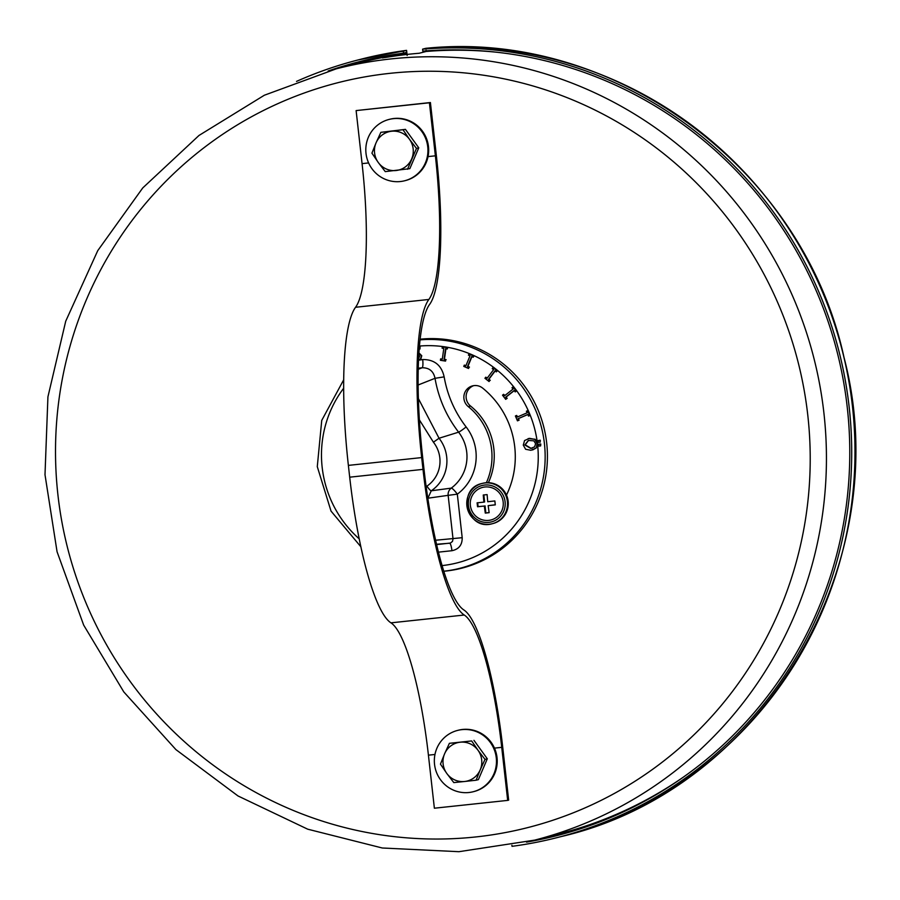 <?xml version="1.0" encoding="UTF-8"?>
<svg xmlns="http://www.w3.org/2000/svg" width="900" height="900" viewBox="0 0 900 900"><rect width="100%" height="100%" fill="white"/><g stroke="black" fill="none" stroke-linecap="round" stroke-linejoin="round"><path stroke-width="1.35" d="M511.897 845.246L512.021 846.326A401.366 393.57 75.6 0 0 557.663 837.472L560.925 836.629A401.366 393.57 75.6 0 0 849.116 382.725A401.366 393.57 75.6 0 0 425.869 48.307L422.595 49.151A401.366 393.57 75.6 0 1 845.842 383.569A401.366 393.57 75.6 0 1 557.663 837.472M328.14 71.01A399.386 391.624 75.6 0 1 358.155 61.976A399.386 391.624 75.6 0 1 403.526 53.167L403.312 51.21L406.575 50.366L407.149 55.474M426.082 50.276L426.218 51.458L419.197 53.258A398.205 390.465 -104.4 0 0 390.296 56.711L382.421 57.926M390.296 56.711C379.192 58.477 380.452 58.151 394.054 55.744A398.205 390.465 75.6 0 1 403.661 54.349L406.935 53.505L406.8 52.335L403.526 53.167M422.595 49.151L422.82 51.12A399.386 391.624 75.6 0 1 843.941 383.906A399.386 391.624 75.6 0 1 557.168 835.56A399.386 391.624 75.6 0 1 526.511 842.119M296.516 81.394A401.366 393.57 75.6 0 1 357.671 60.053A401.366 393.57 75.6 0 1 403.312 51.21M538.875 446.119L538.661 444.285L540.405 444.082L540.63 445.916L538.875 446.119M538.661 444.285L540.776 443.993L540.63 445.916M538.425 442.361L538.2 440.539L539.944 440.336L540.169 442.159L538.425 442.361M538.2 440.539L540.326 440.235L540.169 442.159M418.309 352.755L421.38 355.838L420.548 358.864L418.196 360.338M418.691 352.654L421.762 355.736L420.919 358.762L417.611 360.416L422.696 359.539A7.909 1.541 83.9 0 1 422.134 367.762C429.255 367.718 433.553 371.228 435.015 378.315C438.491 398.216 446.355 416.171 458.606 432.169A39.285 38.52 75.6 0 1 451.26 488.126L431.269 490.793A36.157 35.46 -104.4 0 0 439.043 438.244L418.387 398.588M419.411 346.759L419.985 349.009L419.254 348.66M418.635 358.414L419.58 356.344L418.826 354.915M419.423 346.567L420.086 346.77L419.985 349.009M445.545 361.091L440.404 360.293L440.606 358.909L442.294 359.179L443.801 348.457L442.114 348.188L442.316 346.815L447.446 347.614L447.255 348.998L445.567 348.728L444.049 359.449L445.736 359.707L445.545 361.091L445.736 359.707M445.928 348.784L444.431 359.359L446.119 359.618M442.316 346.815L447.829 347.524L447.255 348.998M440.606 358.909L442.305 359.021M468.562 368.483L463.77 366.401L464.299 365.119L465.874 365.805L470.002 355.849L468.428 355.162L468.956 353.88L473.738 355.973L473.209 357.244L471.645 356.558L467.516 366.525L469.091 367.211L468.562 368.483L469.091 367.211M471.926 356.681L467.887 366.424L469.463 367.11M468.956 353.88L474.12 355.871L473.209 357.244M464.299 365.119L465.964 365.58M489.049 381.521L484.931 378.281L485.752 377.179L487.114 378.248L493.582 369.686L492.221 368.618L493.054 367.526L497.183 370.766L496.35 371.869L495 370.8L488.531 379.361L489.881 380.419L489.049 381.521L489.881 380.419M495.191 370.946L488.902 379.26L490.264 380.329M493.054 367.526L497.554 370.665L496.35 371.869M485.752 377.179L487.294 378M505.71 399.353L502.515 395.168L503.595 394.324L504.641 395.696L513.034 389.093L511.988 387.72L513.056 386.865L516.262 391.05L515.183 391.905L514.136 390.521L505.744 397.136L506.79 398.509L505.71 399.353L506.79 398.509M514.226 390.656L506.115 397.035L507.161 398.407M513.056 386.865L516.634 390.96L515.183 391.905M503.595 394.324L504.923 395.471M517.455 420.84L515.396 415.98L516.645 415.44L517.331 417.037L527.108 412.808L526.421 411.21L527.681 410.67L529.751 415.53L528.491 416.07L527.816 414.473L518.04 418.702L518.715 420.3L517.455 420.84L518.715 420.3M527.839 414.529L518.411 418.601L519.086 420.199M527.681 410.67L530.123 415.429L528.491 416.07M516.645 415.44L517.68 416.88M534.6 446.85L530.719 448.425L524.812 444.949L528.368 440.449L533.869 440.843L535.613 443.689L534.6 446.85M528.559 440.404L525.195 444.848L531.09 448.324L532.226 448.132M535.871 448.088L530.944 450.304L525.623 449.269L523.283 445.118L524.565 440.539L529.493 438.334L534.814 439.358L537.142 443.509L536.254 447.986L532.609 449.978M528.188 438.559L535.185 439.256L537.514 443.407L536.254 447.986M486.382 482.715A63.281 62.055 -104.4 0 0 468.293 406.62A11.869 11.633 75.6 0 1 472.534 385.886A11.869 11.633 75.6 0 1 482.704 388.136A87.019 85.331 75.6 0 1 506.486 495.079M419.389 419.884L433.418 442.192A30.229 29.644 75.6 0 1 426.926 486.135A5.929 1.103 55.9 0 0 431.269 490.793L427.894 498.206L448.144 495.349L453.026 538.886L452.486 541.418L450.473 543.038L436.601 544.613M427.815 498.229L428.119 500.186M433.418 442.192L439.043 438.244L458.606 432.169A7.909 0.63 -37.8 0 0 466.132 426.949C454.736 412.065 447.412 395.381 444.15 376.864L435.015 378.315L418.129 384.998M438.424 552.15L451.946 550.71A7.909 1.541 83.9 0 0 449.618 543.229L436.522 544.252M451.946 550.71C458.876 549.248 462.296 544.905 462.195 537.694L435.6 540.248M420.154 339.199A116.685 114.413 75.6 0 1 546.705 443.16A116.685 114.413 75.6 0 1 445.871 571.05A116.685 114.413 75.6 0 1 443.779 571.252M488.385 482.681A63.281 62.055 -104.4 0 0 470.543 406.035A11.869 11.633 75.6 0 1 473.681 385.65M507.679 800.393L508.657 800.145L502.706 747.101A146.351 28.418 83.9 0 0 463.871 609.964A150.3 29.183 -96.1 0 1 423.979 469.114L422.662 457.335A150.3 29.183 83.9 0 1 429.593 304.436A146.351 28.418 -96.1 0 0 436.354 155.565L430.402 102.532L356.119 110.587L429.424 102.78L435.375 155.824A141.21 27.416 -96.1 0 1 428.861 299.464A155.441 30.184 83.9 0 0 421.684 457.582L423 469.373L349.695 477.18A155.441 30.184 83.9 0 0 390.949 622.845A141.21 27.416 -96.1 0 1 428.423 755.168L434.374 808.211L507.679 800.393L501.728 747.349A141.21 27.416 83.9 0 0 464.254 615.026A155.441 30.184 -96.1 0 1 423 469.373M349.695 477.18L348.379 465.39A155.441 30.184 -96.1 0 1 355.556 307.271A141.21 27.416 83.9 0 0 362.07 163.631L356.119 110.587M430.402 102.532L429.424 102.78M376.054 142.83L380.858 132.322L391.657 131.231A19.777 19.395 -104.4 0 0 378.259 162.472L371.925 153.157L376.054 142.83M403.132 129.949L409.466 139.264A19.777 19.395 -104.4 0 0 391.657 131.231L405.428 129.364L418.77 147.825L409.838 168.649L385.267 171.619L378.259 162.472A19.777 19.395 -104.4 0 0 411.671 158.917A19.777 19.395 -104.4 0 0 409.466 139.264L416.475 148.41L407.543 169.245M405.428 129.364L380.858 132.322M418.77 147.825L416.475 148.41M405.506 180.551A31.646 31.027 -104.4 0 0 427.669 142.178A31.646 31.027 -104.4 0 0 389.745 119.261L388.991 119.453A31.646 31.027 75.6 0 1 426.926 142.369A31.646 31.027 75.6 0 1 404.752 180.743A31.646 31.027 75.6 0 1 366.007 153.382A31.646 31.027 75.6 0 1 388.991 119.453M480.206 769.894L476.077 780.221L464.603 781.492A19.777 19.395 -104.4 0 0 478.001 750.251L485.01 759.386L480.206 769.894M453.803 782.595L446.794 773.449A19.777 19.395 -104.4 0 0 464.603 781.492L453.803 782.595M440.46 764.134L444.589 753.806A19.777 19.395 -104.4 0 0 446.794 773.449L440.46 764.134M460.192 742.207L471.668 740.936L478.001 750.251A19.777 19.395 -104.4 0 0 444.589 753.806L449.392 743.31L460.192 742.207M449.392 743.31L471.668 740.936M473.963 740.34L487.305 758.801L485.01 759.386M487.305 758.801L478.373 779.636L476.077 780.221M473.287 791.719A31.646 31.027 75.6 0 1 435.353 768.803A31.646 31.027 75.6 0 1 457.526 730.429A31.646 31.027 75.6 0 1 496.271 757.789A31.646 31.027 75.6 0 1 473.287 791.719L474.041 791.528A31.646 31.027 -104.4 0 0 497.025 757.597A31.646 31.027 -104.4 0 0 458.269 730.238M508.151 501.255A20.768 20.363 75.6 0 1 493.065 523.519L492.322 523.71A20.768 20.363 -104.4 0 0 507.397 501.446A20.768 20.363 -104.4 0 0 481.973 483.491A20.768 20.363 -104.4 0 0 467.426 508.68A20.768 20.363 -104.4 0 0 492.322 523.71C466.819 531.337 456.356 488.734 481.973 483.491L482.726 483.3A20.768 20.363 75.6 0 1 508.151 501.255M503.168 501.952A16.808 16.481 75.6 0 1 480.195 519.03A16.808 16.481 75.6 0 1 476.944 490.106A16.808 16.481 75.6 0 1 503.168 501.952M495.067 502.897L495.293 504.866L488.171 505.654L489.139 512.674L485.28 513.09L484.312 506.059L477.551 506.756L477.101 502.83L483.863 502.132L483.255 495.011L487.114 494.606L487.721 501.728L494.854 500.94L495.067 502.897M495.281 504.776L488.171 505.654M477.686 502.774L478.114 506.61L484.312 506.059M478.114 506.61L477.551 506.756M485.055 505.868L485.854 512.944L485.28 513.09M485.854 512.944L489.127 512.595M483.84 494.955L484.616 501.941L483.863 502.132M360.934 59.22A401.366 393.57 75.6 0 1 406.575 50.366L357.671 60.053M683.123 777.296A398.205 390.465 75.6 0 1 560.137 833.569L534.701 840.116L458.944 851.692L382.298 848.002L307.699 829.181L238.028 795.971L175.928 749.621L123.817 691.942L83.689 625.14L57.071 551.79L45 474.705L47.925 396.855L65.722 321.199L97.74 250.661L142.74 187.942L198.99 135.461L264.352 95.231L336.285 68.828A398.205 390.465 75.6 0 1 823.916 413.066A398.205 390.465 75.6 0 1 534.701 840.116M426.218 51.458A398.205 390.465 75.6 0 1 496.598 52.223M336.285 68.828L361.721 62.28A398.205 390.465 75.6 0 1 406.935 53.505M558.799 835.133A399.386 391.624 75.6 0 1 530.64 841.129M332.235 69.885A399.386 391.624 75.6 0 1 359.798 61.549M807.784 415.192A384.356 376.886 75.6 0 1 282.499 805.781A384.356 376.886 75.6 0 1 208.316 144.461A384.356 376.886 75.6 0 1 807.784 415.192M426.926 486.135L426.161 486.697M537.57 444.589A110.396 108.259 75.6 0 1 442.069 565.594M359.201 538.841A110.396 108.259 75.6 0 1 343.676 388.226M419.468 346.061A110.396 108.259 75.6 0 1 537.278 442.238M444.15 376.864C441.551 365.231 434.396 359.46 422.696 359.539M462.195 537.694L457.312 494.156A47.194 46.271 -104.4 0 0 466.132 426.949M451.26 488.126A7.909 7.706 -98.1 0 0 448.144 495.349L457.312 494.156A7.909 1.44 -126.4 0 0 451.26 488.126M418.264 368.179L422.134 367.762L418.241 369.304M443.767 571.207A116.325 114.064 -104.4 0 0 443.914 571.196A116.325 114.064 -104.4 0 0 544.534 444.611A116.325 114.064 -104.4 0 0 420.075 339.874M468.293 406.62L470.543 406.035M434.97 754.47L428.423 755.168M464.254 615.026L390.949 622.845M501.728 747.349L494.46 748.125M435.375 155.824L428.04 156.6M428.861 299.464L355.556 307.271M368.606 162.934L362.07 163.631M421.684 457.582L348.379 465.39M505.091 501.75A18.787 18.427 75.6 0 1 479.419 520.841A18.787 18.427 75.6 0 1 475.796 488.509A18.787 18.427 75.6 0 1 505.091 501.75M425.88 48.307C614.34 29.07 803.205 168.716 843.998 357.368C897.896 562.084 763.279 790.043 560.925 836.629M343.71 379.777L321.739 420.401L317.284 466.639L331.031 511.11L360.844 546.739"/></g></svg>
